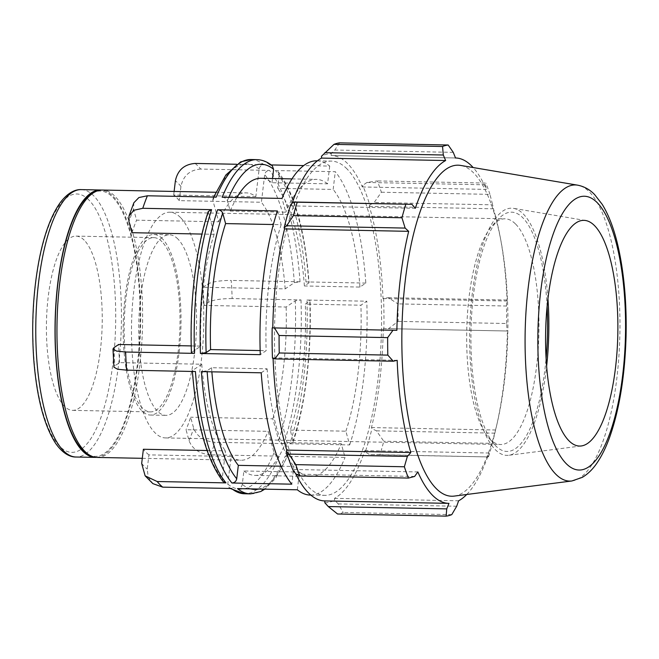 <?xml version="1.0" encoding="UTF-8"?>
<svg xmlns="http://www.w3.org/2000/svg" width="659" height="659" viewBox="0 0 659 659"><rect width="100%" height="100%" fill="white"/><g stroke="black" fill="none" stroke-linecap="round" stroke-linejoin="round"><path stroke-width="0.49" stroke-dasharray="3.29 2.47" d="M232.166 298.568C221.127 298.593 213.302 299.812 208.689 302.209L203.977 305.405L286.13 307.02L295.29 300.809L300.998 299.919L232.166 298.568A167.155 53.47 -88.9 0 0 231.21 280.429C220.172 280.462 212.346 281.673 207.733 284.078L203.03 287.266A133.719 42.777 -88.9 0 1 203.977 305.405M210.419 454.801C199.504 453.771 192.379 449.076 189.059 440.714L186.036 429.717L268.188 431.332L274.062 452.733C274.869 454.759 276.599 455.904 279.251 456.16L210.419 454.801A167.155 53.47 -88.9 0 0 215.032 442.288C204.109 441.25 196.992 436.563 193.664 428.202L190.649 417.205A133.719 42.777 -88.9 0 1 186.036 429.717M231.556 488.5L229.159 487.635L227.792 484.11L231.087 456.498L148.934 454.883L147.245 469.068L148.209 477.182L152.872 483.624M148.934 454.883A133.719 42.777 -88.9 0 1 143.374 449.265M207.05 450.517L225.518 450.88L222.231 478.483L223.072 481.507M195.435 371.511C192.922 371.396 191.975 371.05 192.585 370.457L201.753 364.238L119.6 362.623L114.888 365.819L113.933 367.162M119.6 362.623A133.719 42.777 -88.9 0 1 118.645 344.484M191.217 345.917L200.797 346.099L191.398 352.631M133.859 202.758L133.571 209.175L136.586 220.172L218.739 221.786L212.865 200.394L212.939 198.837L216.226 197.14M131.973 232.693A133.719 42.777 -88.9 0 1 136.586 220.172M278.345 171.908L279.194 174.923A162.641 52.02 -88.9 0 1 308.832 282.958L309.063 282.629C305.026 230.452 294.787 193.54 278.345 171.908L275.429 170.524L335.274 171.702A167.155 53.47 91.1 0 1 365.836 283.082L359.954 287.069L304.384 285.973L308.832 282.958C309.45 282.365 308.503 282.011 305.99 281.904A167.155 53.47 91.1 0 0 275.429 170.524M365.836 283.082L305.99 281.904M195.089 163.44A167.155 53.47 -88.9 0 1 197.898 166.002A167.155 53.47 -88.9 0 1 200.657 169.058L269.49 170.409A167.155 53.47 -88.9 0 1 300.043 281.788L294.342 282.67L285.174 288.881L203.03 287.266M300.043 281.788L231.21 280.429M306.946 300.034C309.45 300.15 310.405 300.496 309.788 301.089L305.339 304.112L360.91 305.208L366.791 301.212L306.946 300.034A167.155 53.47 91.1 0 1 289.803 443.754L293.148 441.909L290.314 430.096A148.58 47.53 91.1 0 0 305.339 304.112M293.148 441.909C305.43 405.211 311.831 351.354 310.027 300.776L309.788 301.089A162.641 52.02 -88.9 0 1 293.164 440.5M289.803 443.754L349.657 444.932L345.884 431.192L290.314 430.096M300.998 299.919A167.155 53.47 -88.9 0 1 283.864 443.639C281.212 443.383 279.482 442.247 278.666 440.212L272.801 418.819L190.649 417.205M283.864 443.639L215.032 442.288M285.199 456.275L288.485 454.57L288.56 453.021L285.701 442.617L341.271 443.713L345.044 457.453L285.199 456.275A167.155 53.47 91.1 0 1 250.395 493.888M297.349 489.794L299.458 472.066L243.888 470.971L242.29 484.39C241.721 487.001 240.123 488.41 237.495 488.616M281.047 466.193L293.898 466.448L291.78 484.176M261.228 372.805L267.109 368.809L211.539 367.722L207.083 370.737L201.374 371.627M192.403 371.445L192.585 370.457A162.641 52.02 91.1 0 0 222.231 478.483M260.148 350.555L266.154 350.67L260.272 354.666M277.406 210.946L281.179 224.686L273.345 224.53M208.269 211.498L214.126 234.307L201.959 234.069M222.165 197.255C224.818 197.502 226.548 198.647 227.363 200.674L230.213 211.078L285.784 212.173L282.019 198.433M272.801 418.819A133.719 42.777 91.1 0 0 286.13 307.02M231.087 456.498A133.719 42.777 91.1 0 0 240.832 460.262A133.719 42.777 91.1 0 0 268.188 431.332M201.753 364.238A133.719 42.777 91.1 0 0 225.518 450.88M214.126 234.307A133.719 42.777 91.1 0 0 200.797 346.099M251.03 159.527A167.155 53.47 -88.9 0 1 263.921 164.791C261.293 164.997 259.695 166.406 259.127 169.017L255.84 196.629A133.719 42.777 91.1 0 0 246.095 192.865A133.719 42.777 91.1 0 0 218.739 221.786M255.84 196.629L173.688 195.015A133.719 42.777 -88.9 0 1 176.505 197.511A133.719 42.777 -88.9 0 1 179.256 200.633L261.401 202.247L264.696 174.635C265.264 172.032 266.862 170.623 269.49 170.409M97.17 457.437A133.719 42.777 91.1 0 0 141.685 344.624A133.719 42.777 91.1 0 0 114.995 196.308A133.719 42.777 91.1 0 0 102.425 190.039M285.174 288.881A133.719 42.777 91.1 0 0 261.401 202.247M347.021 168.935A167.155 53.47 91.1 0 0 331.312 161.101A167.155 53.47 91.1 0 0 274.572 327.177A167.155 53.47 91.1 0 0 324.739 495.346A167.155 53.47 91.1 0 0 380.391 354.328A167.155 53.47 91.1 0 0 347.021 168.935M263.921 164.791L236.597 164.256M349.657 444.932A167.155 53.47 91.1 0 0 366.791 301.212M310.241 495.066A167.155 53.47 91.1 0 0 345.044 457.453M316.814 160.821A167.155 53.47 91.1 0 1 329.714 166.084L303.725 165.574M271.203 164.939L269.869 164.907L272.266 165.771M329.714 166.084L327.597 183.82L272.027 182.724A148.58 47.53 91.1 0 0 260.882 178.292M236.836 197.543A148.58 47.53 91.1 0 0 230.213 211.078M272.027 182.724L272.529 178.523M211.539 367.722A148.58 47.53 91.1 0 0 211.86 371.833M243.888 470.971A148.58 47.53 91.1 0 0 255.041 475.403A148.58 47.53 91.1 0 0 285.701 442.617M327.597 183.82A148.58 47.53 91.1 0 0 316.452 179.388A148.58 47.53 91.1 0 0 285.784 212.173M281.179 224.686A148.58 47.53 91.1 0 0 266.154 350.67M267.109 368.809A148.58 47.53 91.1 0 0 293.898 466.448M299.458 472.066A148.58 47.53 91.1 0 0 310.611 476.49A148.58 47.53 91.1 0 0 341.271 443.713M345.884 431.192A148.58 47.53 91.1 0 0 360.91 305.208M200.657 169.058C189.833 169.907 183.268 175.698 180.945 186.439L179.256 200.633M84.237 240.189A87.145 27.876 91.1 0 0 76.049 236.111A87.145 27.876 91.1 0 0 46.459 322.688A87.145 27.876 91.1 0 0 72.622 410.359A87.145 27.876 91.1 0 0 101.626 336.848A87.145 27.876 91.1 0 0 84.237 240.189M96.198 457.379A133.719 42.777 91.1 0 0 139.84 343.084A133.719 42.777 91.1 0 0 113.051 196.267A133.719 42.777 91.1 0 0 101.453 190.056M290.792 204.554L291.187 205.872A172.724 55.249 -88.9 0 1 292.052 203.367M339.599 142.871L334.805 150.03L331.222 153.671A174.586 55.842 91.1 0 0 321.477 156.265M331.222 153.671L331.189 155.532A172.724 55.249 -88.9 0 1 331.428 155.532A172.724 55.249 -88.9 0 1 362.31 186.958L362.672 185.443L366.931 182.469L377.286 180.928A185.731 59.409 -88.9 0 1 381.38 192.23L374.18 202.494L369.773 205.04A174.586 55.842 91.1 0 0 362.672 185.443M369.773 205.04L369.328 206.349A172.724 55.249 -88.9 0 1 382.994 298.576L388.283 297.687L397.912 303.89A185.731 59.409 -88.9 0 1 398.085 321.378L388.579 328.652L383.876 328.569A174.586 55.842 91.1 0 0 383.579 298.255M383.876 328.569L383.283 328.569A172.724 55.249 -88.9 0 1 371.478 427.559L371.948 428.63L376.396 430.829L383.793 441.233A185.731 59.409 -88.9 0 1 379.938 454.652L369.575 454.595L365.259 451.901A174.586 55.842 91.1 0 0 371.948 428.63M365.259 451.901L364.864 450.583A172.724 55.249 -88.9 0 1 334.508 498.352L334.583 500.189L338.24 503.913L343.191 512.496A185.731 59.409 -88.9 0 1 337.565 513.995M324.838 502.776A174.586 55.842 91.1 0 0 334.583 500.189M324.871 500.922L448.968 503.361M295.553 473.442A172.724 55.249 -88.9 0 1 293.749 469.488L293.379 471.012M273.081 358.381A172.724 55.249 -88.9 0 1 273.065 357.878L272.472 358.191M364.864 450.583L488.97 453.021L488.022 456.926L369.575 454.595M379.938 454.652L488.022 456.926M383.283 328.569L507.381 331.007L388.579 328.652M398.085 321.378L506.656 323.511L507.035 330.975M369.328 206.349L493.434 208.796L492.635 204.817L374.18 202.494M381.38 192.23L489.95 194.364L492.635 204.817M453.26 152.361L334.805 150.03M331.189 155.532L455.287 157.971L331.428 155.532M291.187 205.872L415.294 208.31M547.102 306.583A119.641 38.271 91.1 0 0 522.834 217.775A119.641 38.271 91.1 0 0 498.534 218.936A119.641 38.271 91.1 0 0 470.979 331.032A119.641 38.271 91.1 0 0 494.11 444.133A119.641 38.271 91.1 0 0 546.08 358.463M515.651 224.101A112.87 36.105 -88.9 0 1 538.181 349.295A112.87 36.105 -88.9 0 1 500.601 444.512A112.87 36.105 -88.9 0 1 488.55 437.65A112.87 36.105 -88.9 0 1 466.729 330.95A112.87 36.105 -88.9 0 1 492.726 225.197A112.87 36.105 -88.9 0 1 505.041 218.813A112.87 36.105 -88.9 0 1 515.651 224.101M547.942 298.807A123.628 39.548 91.1 0 0 523.287 213.977A123.628 39.548 91.1 0 0 513.542 208.359A123.628 39.548 91.1 0 0 469.702 331.007A123.628 39.548 91.1 0 0 508.69 455.287A123.628 39.548 91.1 0 0 546.616 366.264M180.467 217.511A112.87 36.105 91.1 0 0 169.865 212.223A112.87 36.105 91.1 0 0 131.545 324.36A112.87 36.105 91.1 0 0 165.425 437.922A112.87 36.105 91.1 0 0 203.005 342.696A112.87 36.105 91.1 0 0 180.467 217.511M366.931 182.469L485.386 184.8L485.856 183.062L377.286 180.928M362.31 186.958L486.408 189.397A172.724 55.249 91.1 0 0 473.154 167.543M485.386 184.8L486.408 189.397M454.133 496.103A165.557 52.959 91.1 0 0 497.331 422.51A165.557 52.959 91.1 0 0 500.906 240.667A165.557 52.959 91.1 0 0 473.689 172.955A165.557 52.959 91.1 0 0 460.641 165.434M466.729 494.489A172.724 55.249 91.1 0 0 488.97 453.021M488.508 456.786A185.731 59.409 91.1 0 0 492.364 443.367L383.793 441.233M376.396 430.829L494.851 433.161L492.364 443.367M494.851 433.161L495.576 429.998A172.724 55.249 91.1 0 0 496.425 426.439A172.724 55.249 91.1 0 0 507.381 331.007M506.656 323.511A185.731 59.409 91.1 0 0 506.483 306.023L397.912 303.89M388.283 297.687L506.73 300.018L506.483 306.023M506.73 300.018L507.092 301.015A172.724 55.249 91.1 0 0 500.156 236.713A172.724 55.249 91.1 0 0 493.434 208.796M489.95 194.364A185.731 59.409 91.1 0 0 485.856 183.062M382.994 298.576L507.092 301.015M371.478 427.559L495.576 429.998M338.24 503.913L456.695 506.244M451.761 514.63L343.191 512.496M334.508 498.352L458.615 500.799M296.163 474.118L414.61 476.449M293.749 469.488L417.847 471.935M273.065 357.878L397.171 360.316M173.688 195.015L174.116 191.448M279.194 174.923L277.596 188.342L333.166 189.438L335.274 171.702M359.954 287.069A148.58 47.53 91.1 0 0 333.166 189.438M304.384 285.973A148.58 47.53 91.1 0 0 277.596 188.342M177.905 239.019A90.299 28.881 91.1 0 0 169.421 234.793A90.299 28.881 91.1 0 0 138.769 324.5A90.299 28.881 91.1 0 0 165.87 415.351A90.299 28.881 91.1 0 0 195.929 339.171A90.299 28.881 91.1 0 0 177.905 239.019M162.353 238.715A90.299 28.881 91.1 0 0 153.868 234.48A90.299 28.881 91.1 0 0 123.217 324.195A90.299 28.881 91.1 0 0 150.318 415.046A90.299 28.881 91.1 0 0 180.377 338.866A90.299 28.881 91.1 0 0 162.353 238.715M161.999 241.721A87.145 27.876 91.1 0 0 153.802 237.635A87.145 27.876 91.1 0 0 124.222 324.22A87.145 27.876 91.1 0 0 150.376 411.891A87.145 27.876 91.1 0 0 179.388 338.372A87.145 27.876 91.1 0 0 161.999 241.721M88.57 454.669A132.698 42.448 91.1 0 0 138.415 354.443A132.698 42.448 91.1 0 0 112.738 197.239A132.698 42.448 91.1 0 0 93.726 192.469M208.689 302.209A148.58 47.53 91.1 0 0 207.733 284.078M189.059 440.714A148.58 47.53 91.1 0 0 193.664 428.202M141.677 463.45A148.58 47.53 91.1 0 0 147.245 469.068M113.933 347.68A148.58 47.53 91.1 0 0 114.888 365.819M133.571 209.175A148.58 47.53 91.1 0 0 128.958 221.696M259.127 169.017A162.641 52.02 91.1 0 0 212.865 200.394M208.252 212.906A162.641 52.02 91.1 0 0 191.629 352.318M227.792 484.11A162.641 52.02 91.1 0 0 274.062 452.733M278.666 440.212A162.641 52.02 91.1 0 0 295.29 300.809M279.251 456.16A167.155 53.47 -88.9 0 1 244.456 493.764M269.869 164.907A167.155 53.47 91.1 0 0 256.969 159.643M227.363 200.674A162.641 52.02 -88.9 0 1 228.764 197.379M207.157 371.742A162.641 52.02 -88.9 0 1 207.083 370.737M288.56 453.021A162.641 52.02 -88.9 0 1 258.839 489.036M250.7 488.879A162.641 52.02 -88.9 0 1 242.29 484.39M180.945 186.439A148.58 47.53 91.1 0 0 175.385 180.821M89.014 200.105A129.205 41.328 91.1 0 0 33.469 350.942A129.205 41.328 91.1 0 0 100.514 418.654A129.205 41.328 91.1 0 0 89.014 200.105M81.238 189.619A133.719 42.777 -88.9 0 1 93.8 195.888A133.719 42.777 -88.9 0 1 120.498 344.204A133.719 42.777 -88.9 0 1 75.983 457.016M294.342 282.67A162.641 52.02 91.1 0 0 264.696 174.635M571.855 480.979A148.102 47.374 91.1 0 0 619.13 352.689A148.102 47.374 91.1 0 0 589.352 191.901A148.102 47.374 91.1 0 0 577.679 185.171M142.295 458.318L240.832 460.262M215.806 192.271L246.095 192.865M212.931 198.837L213.664 197.082M230.222 488.476L229.159 487.644M310.826 495.074L324.739 495.346M317.399 160.829L331.312 161.101M288.485 454.57L275.528 478.434L264.827 489.151M291.962 178.902L316.452 179.388M255.041 475.403L310.611 476.49M488.55 437.65L494.11 444.133M492.726 225.197L498.534 218.936M165.425 437.922L500.601 444.512M169.865 212.223L505.041 218.813M500.906 240.667L500.156 236.713M497.331 422.51L496.425 426.439M150.318 415.046L165.87 415.351M153.868 234.48L169.421 234.793M72.622 410.359L150.376 411.891M76.049 236.111L153.802 237.635M585.653 220.526L513.542 208.359M581.222 445.97L508.69 455.287"/><path stroke-width="0.99" d="M192.354 370.778C196.39 422.954 206.629 459.867 223.072 481.507L225.996 482.882L157.163 481.523L145.128 475.839L141.677 463.45L143.374 449.265L207.05 450.517M145.128 475.839L152.872 483.624L162.724 487.149A167.155 53.47 -88.9 0 1 157.163 481.523M191.629 352.318C191.019 352.911 191.967 353.257 194.479 353.372L125.647 352.013L116.486 351.066L112.977 348.99L113.933 347.68L118.645 344.484L191.217 345.917M112.977 348.99L113.933 367.162L117.491 369.213L126.602 370.152A167.155 53.47 -88.9 0 1 125.647 352.013M147.394 195.781L138.901 197.552L133.859 202.758L129.024 215.897L133.95 210.254L142.781 208.302A167.155 53.47 -88.9 0 1 147.394 195.781L216.226 197.14A167.155 53.47 -88.9 0 1 251.03 159.527L256.969 159.643A167.155 53.47 91.1 0 0 222.165 197.255L282.019 198.433A167.155 53.47 91.1 0 1 316.814 160.821L317.399 160.829M201.959 234.069L131.973 232.693L128.958 221.696L129.024 215.897M310.826 495.074L310.241 495.066A167.155 53.47 91.1 0 1 297.349 489.794L237.495 488.616A167.155 53.47 91.1 0 0 250.395 493.888L244.456 493.764A167.155 53.47 -88.9 0 1 231.556 488.5L162.724 487.149M231.935 482.998A167.155 53.47 91.1 0 1 201.374 371.627L261.228 372.805A167.155 53.47 91.1 0 0 291.78 484.176L231.935 482.998C234.563 482.792 236.161 481.383 236.729 478.772L238.327 465.353L281.047 466.193M225.996 482.882A167.155 53.47 -88.9 0 1 195.435 371.511L126.602 370.152M273.345 224.53L225.609 223.59L222.75 213.195C221.943 211.168 220.213 210.023 217.561 209.768L277.406 210.946A167.155 53.47 91.1 0 0 260.272 354.666L200.418 353.488L206.127 352.598L210.583 349.583L260.148 350.555M194.479 353.372A167.155 53.47 -88.9 0 1 211.613 209.653L208.269 211.498C195.987 248.196 189.586 302.053 191.398 352.631M211.613 209.653L142.781 208.302M215.806 192.271L102.425 190.039A133.719 42.777 91.1 0 0 95.835 191.497A133.719 42.777 91.1 0 0 57.028 322.894A133.719 42.777 91.1 0 0 90.637 455.723A133.719 42.777 91.1 0 0 97.17 457.437L142.295 458.318M236.597 164.256L195.089 163.44C184.273 164.289 177.699 170.08 175.385 180.821L174.116 191.448M303.725 165.574L271.203 164.939M256.969 159.643C262.455 159.832 267.554 161.875 272.266 165.771L273.625 169.305L272.529 178.523M291.962 178.902L260.882 178.292A148.58 47.53 91.1 0 0 236.836 197.543M225.609 223.59A148.58 47.53 91.1 0 0 210.583 349.583M211.86 371.833A148.58 47.53 91.1 0 0 238.327 465.353M101.453 190.056A133.719 42.777 91.1 0 0 100.481 189.998A133.719 42.777 91.1 0 0 55.084 322.861A133.719 42.777 91.1 0 0 95.225 457.395A133.719 42.777 91.1 0 0 96.198 457.379M274.811 358.9L279.251 352.977A185.731 59.409 -88.9 0 1 279.087 335.489L274.506 327.943L272.183 327.877A174.586 55.842 91.1 0 0 272.472 358.191L274.811 358.9L393.266 361.231L387.822 355.11L279.251 352.977M272.183 327.877L272.777 327.885A172.724 55.249 -88.9 0 1 284.581 228.887L284.111 227.825L286.698 225.757L293.379 215.633A185.731 59.409 -88.9 0 1 297.225 202.214L293.519 201.992L290.792 204.554A174.586 55.842 91.1 0 0 284.111 227.825M292.052 203.367A172.724 55.249 -88.9 0 1 321.543 158.094L321.477 156.265L333.981 144.37A185.731 59.409 -88.9 0 1 339.599 142.871L448.169 145.005L453.26 152.361L455.526 157.971A172.724 55.249 91.1 0 0 455.287 157.971M295.792 464.636L288.914 454.1L286.278 451.407A174.586 55.842 91.1 0 0 293.379 471.012L296.163 474.118L299.886 475.938A185.731 59.409 -88.9 0 1 295.792 464.636L404.362 466.77A185.731 59.409 91.1 0 0 408.456 478.072L414.61 476.449L417.847 471.935A172.724 55.249 91.1 0 0 448.738 503.361A172.724 55.249 91.1 0 0 448.968 503.361L446.736 508.888L446.135 516.129L337.565 513.995L328.289 506.557L324.838 502.776L324.871 500.922A172.724 55.249 -88.9 0 1 324.632 500.914A172.724 55.249 -88.9 0 1 295.553 473.442M286.278 451.407L286.723 450.097A172.724 55.249 -88.9 0 1 273.081 358.381M272.777 327.885L396.875 330.324L274.506 327.943M279.087 335.489L387.657 337.622L392.962 330.266M286.723 450.097L410.829 452.535L407.361 456.423L288.914 454.1M404.362 466.77L407.361 456.423M446.736 508.888L328.289 506.557M324.854 152.674L443.301 155.005L445.649 160.532A172.724 55.249 91.1 0 0 415.294 208.31L411.974 204.323L293.519 201.992M297.225 202.214L411.974 204.323M546.08 358.463A119.641 38.271 91.1 0 0 547.102 306.583M546.616 366.264A123.628 39.548 91.1 0 0 547.942 298.807M473.154 167.543A172.724 55.249 91.1 0 0 471.762 166.068A172.724 55.249 91.1 0 0 455.526 157.971M577.679 185.171L460.641 165.434A165.557 52.959 91.1 0 0 401.932 329.681A165.557 52.959 91.1 0 0 454.133 496.103L571.855 480.979L582.334 477.355C588.083 473.887 593.084 468.936 597.318 462.511C602.12 455.353 606.346 446.604 610.012 436.25C619.575 408.531 624.921 375.3 626.05 336.568C626.767 305.397 624.46 276.904 619.122 251.087C615.069 231.68 609.435 216.094 602.202 204.339L594.607 194.578C589.879 189.611 584.236 186.481 577.679 185.171A148.102 47.374 91.1 0 0 525.157 332.103A148.102 47.374 91.1 0 0 571.855 480.979M448.169 145.005A185.731 59.409 91.1 0 0 442.551 146.504L333.981 144.37M443.301 155.005L442.551 146.504M405.804 204.348A185.731 59.409 91.1 0 0 401.949 217.767L293.379 215.633M286.698 225.757L405.145 228.08L401.949 217.767M405.145 228.08L408.679 231.334A172.724 55.249 91.1 0 0 396.875 330.324M387.657 337.622A185.731 59.409 91.1 0 0 387.822 355.11M393.266 361.231L397.171 360.316A172.724 55.249 91.1 0 0 410.829 452.535M446.135 516.129A185.731 59.409 91.1 0 0 451.761 514.63L456.695 506.244L458.615 500.799A172.724 55.249 91.1 0 0 466.729 494.489M408.456 478.072L299.886 475.938M284.581 228.887L408.679 231.334M321.543 158.094L445.649 160.532M594.55 225.65A112.87 36.105 91.1 0 0 585.653 220.526A112.87 36.105 91.1 0 0 545.627 332.507A112.87 36.105 91.1 0 0 581.222 445.97A112.87 36.105 91.1 0 0 617.252 348.191A112.87 36.105 91.1 0 0 594.55 225.65M95.835 191.497L93.726 192.469A132.698 42.448 91.1 0 0 55.224 322.861A132.698 42.448 91.1 0 0 88.57 454.669L90.637 455.723M217.561 209.768A167.155 53.47 91.1 0 0 200.418 353.488M228.764 197.379A162.641 52.02 -88.9 0 1 273.625 169.305M206.127 352.598A162.641 52.02 -88.9 0 1 222.75 213.195M236.729 478.772A162.641 52.02 -88.9 0 1 207.157 371.742M258.839 489.036A162.641 52.02 -88.9 0 1 250.7 488.879M81.238 189.619C76.082 189.281 68.388 191.876 60.331 202.511C51.122 215.32 44.013 234.637 39.013 260.437C33.057 292.316 31.327 325.587 33.815 360.259C36.838 397.616 44.054 425.236 55.455 443.112C63.231 454.348 70.908 457.173 75.983 457.016A133.719 42.777 -88.9 0 1 35.841 322.482A133.719 42.777 -88.9 0 1 81.238 189.619L100.481 189.998M597.285 202.733A136.924 43.799 -88.9 0 1 609.468 434.33A136.924 43.799 -88.9 0 1 538.419 362.582A136.924 43.799 -88.9 0 1 597.285 202.733M213.664 197.082L225.889 174.973L240.659 161.883L251.03 159.527M244.456 493.764L230.222 488.476M264.827 489.151L260.766 491.532L250.395 493.888M75.983 457.016L95.225 457.395M324.632 500.914L448.738 503.361"/></g></svg>
